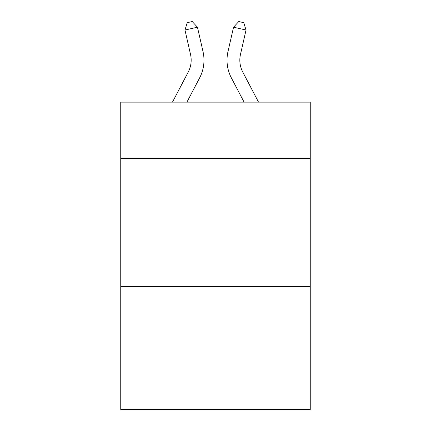 <?xml version="1.0" encoding="UTF-8"?>
<svg xmlns="http://www.w3.org/2000/svg" width="431" height="431" viewBox="0 0 431 431"><rect width="100%" height="100%" fill="white"/><g stroke="black" fill="none" stroke-linecap="round" stroke-linejoin="round"><path stroke-width="0.65" d="M310.255 158.479L310.255 102.136L120.745 102.136L120.745 158.479L310.255 158.479L310.255 409.45L120.745 409.45L120.745 158.479M310.255 286.523L120.745 286.523M172.47 102.136L188.245 72.02A25.612 25.612 -31.1 0 0 190.529 54.446L184.969 30.035L187.232 22.687L192.226 21.55L197.452 27.191L203.017 51.601A38.413 38.413 129 0 1 199.591 77.963L186.925 102.136L199.591 77.963M258.53 102.136L242.755 72.02A25.612 25.612 31.1 0 1 240.471 54.446L246.031 30.035L233.548 27.191L227.983 51.601A38.413 38.413 -129 0 0 231.409 77.963L244.075 102.136L231.409 77.963M188.245 72.02A25.612 25.612 -51 0 0 190.529 54.446A25.612 25.612 -51 0 1 188.245 72.02A25.612 25.612 -51 0 0 190.529 54.446A25.612 25.612 -51 0 1 188.245 72.02A25.612 25.612 -51 0 0 190.529 54.446A25.612 25.612 -51 0 1 188.245 72.02A25.612 25.612 -51 0 0 190.529 54.446A25.612 25.612 -51 0 1 188.245 72.02A25.612 25.612 -51 0 0 190.529 54.446A25.612 25.612 -51 0 1 188.245 72.02A25.612 25.612 -51 0 0 190.529 54.446A25.612 25.612 -51 0 1 188.245 72.02A25.612 25.612 -51 0 0 190.529 54.446A25.612 25.612 -51 0 1 188.245 72.02A25.612 25.612 -51 0 0 190.529 54.446A25.612 25.612 -51 0 1 188.245 72.02A25.612 25.612 -51 0 0 190.529 54.446A25.612 25.612 -51 0 1 188.245 72.02A25.612 25.612 -51 0 0 190.529 54.446A25.612 25.612 -51 0 1 188.245 72.02A25.612 25.612 -51 0 0 190.529 54.446A25.612 25.612 -51 0 1 188.245 72.02A25.612 25.612 -51 0 0 190.529 54.446A25.612 25.612 -51 0 1 188.245 72.02A25.612 25.612 -51 0 0 190.529 54.446A25.612 25.612 -51 0 1 188.245 72.02A25.612 25.612 -51 0 0 190.529 54.446A25.612 25.612 -51 0 1 188.245 72.02A25.612 25.612 -51 0 0 190.529 54.446A25.612 25.612 -51 0 1 188.245 72.02A25.612 25.612 -51 0 0 190.529 54.446A25.612 25.612 -51 0 1 188.245 72.02A25.612 25.612 -51 0 0 190.529 54.446A25.612 25.612 -51 0 1 188.245 72.02A25.612 25.612 -51 0 0 190.529 54.446A25.612 25.612 -51 0 1 188.245 72.02A25.612 25.612 -51 0 0 190.529 54.446A25.612 25.612 -51 0 1 188.245 72.02A25.612 25.612 -51 0 0 190.529 54.446A25.612 25.612 -51 0 1 188.245 72.02A25.612 25.612 -51 0 0 190.529 54.446A25.612 25.612 -51 0 1 188.245 72.02A25.612 25.612 -51 0 0 190.529 54.446A25.612 25.612 -51 0 1 188.245 72.02A25.612 25.612 -51 0 0 190.529 54.446A25.612 25.612 -51 0 1 188.245 72.02A25.612 25.612 -51 0 0 190.529 54.446A25.612 25.612 -51 0 1 188.245 72.02A25.612 25.612 -51 0 0 190.529 54.446A25.612 25.612 -51 0 1 188.245 72.02A25.612 25.612 -51 0 0 190.529 54.446A25.612 25.612 -51 0 1 188.245 72.02A25.612 25.612 -51 0 0 190.529 54.446A25.612 25.612 -51 0 1 188.245 72.02A25.612 25.612 -51 0 0 190.529 54.446A25.612 25.612 -51 0 1 188.245 72.02A25.612 25.612 -51 0 0 190.529 54.446A25.612 25.612 -51 0 1 188.245 72.02A25.612 25.612 -51 0 0 190.529 54.446A25.612 25.612 -51 0 1 188.245 72.02A25.612 25.612 -51 0 0 190.529 54.446A25.612 25.612 -51 0 1 188.245 72.02A25.612 25.612 -51 0 0 190.529 54.446A25.612 25.612 -51 0 1 188.245 72.02A25.612 25.612 -51 0 0 190.529 54.446M184.969 30.035L197.452 27.191L203.017 51.601M242.755 72.02A25.612 25.612 51 0 1 240.471 54.446A25.612 25.612 51 0 0 242.755 72.02A25.612 25.612 51 0 1 240.471 54.446A25.612 25.612 51 0 0 242.755 72.02A25.612 25.612 51 0 1 240.471 54.446A25.612 25.612 51 0 0 242.755 72.02A25.612 25.612 51 0 1 240.471 54.446A25.612 25.612 51 0 0 242.755 72.02A25.612 25.612 51 0 1 240.471 54.446A25.612 25.612 51 0 0 242.755 72.02A25.612 25.612 51 0 1 240.471 54.446A25.612 25.612 51 0 0 242.755 72.02A25.612 25.612 51 0 1 240.471 54.446A25.612 25.612 51 0 0 242.755 72.02A25.612 25.612 51 0 1 240.471 54.446A25.612 25.612 51 0 0 242.755 72.02A25.612 25.612 51 0 1 240.471 54.446A25.612 25.612 51 0 0 242.755 72.02A25.612 25.612 51 0 1 240.471 54.446A25.612 25.612 51 0 0 242.755 72.02A25.612 25.612 51 0 1 240.471 54.446A25.612 25.612 51 0 0 242.755 72.02A25.612 25.612 51 0 1 240.471 54.446A25.612 25.612 51 0 0 242.755 72.02A25.612 25.612 51 0 1 240.471 54.446A25.612 25.612 51 0 0 242.755 72.02A25.612 25.612 51 0 1 240.471 54.446A25.612 25.612 51 0 0 242.755 72.02A25.612 25.612 51 0 1 240.471 54.446A25.612 25.612 51 0 0 242.755 72.02A25.612 25.612 51 0 1 240.471 54.446A25.612 25.612 51 0 0 242.755 72.02A25.612 25.612 51 0 1 240.471 54.446A25.612 25.612 51 0 0 242.755 72.02A25.612 25.612 51 0 1 240.471 54.446A25.612 25.612 51 0 0 242.755 72.02A25.612 25.612 51 0 1 240.471 54.446A25.612 25.612 51 0 0 242.755 72.02A25.612 25.612 51 0 1 240.471 54.446A25.612 25.612 51 0 0 242.755 72.02A25.612 25.612 51 0 1 240.471 54.446A25.612 25.612 51 0 0 242.755 72.02A25.612 25.612 51 0 1 240.471 54.446A25.612 25.612 51 0 0 242.755 72.02A25.612 25.612 51 0 1 240.471 54.446A25.612 25.612 51 0 0 242.755 72.02A25.612 25.612 51 0 1 240.471 54.446A25.612 25.612 51 0 0 242.755 72.02A25.612 25.612 51 0 1 240.471 54.446A25.612 25.612 51 0 0 242.755 72.02A25.612 25.612 51 0 1 240.471 54.446A25.612 25.612 51 0 0 242.755 72.02A25.612 25.612 51 0 1 240.471 54.446A25.612 25.612 51 0 0 242.755 72.02A25.612 25.612 51 0 1 240.471 54.446A25.612 25.612 51 0 0 242.755 72.02A25.612 25.612 51 0 1 240.471 54.446A25.612 25.612 51 0 0 242.755 72.02A25.612 25.612 51 0 1 240.471 54.446A25.612 25.612 51 0 0 242.755 72.02A25.612 25.612 51 0 1 240.471 54.446A25.612 25.612 51 0 0 242.755 72.02A25.612 25.612 51 0 1 240.471 54.446A25.612 25.612 51 0 0 242.755 72.02A25.612 25.612 51 0 1 240.471 54.446M246.031 30.035L243.768 22.687L238.774 21.55L233.548 27.191L227.983 51.601"/></g></svg>
